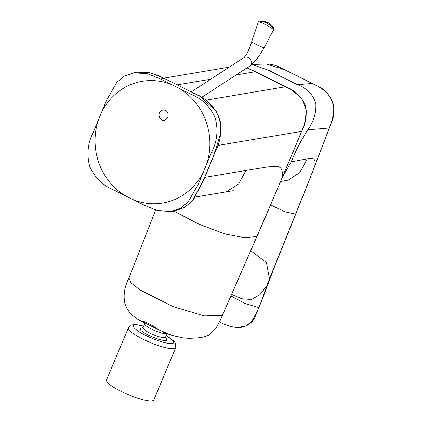 <?xml version="1.0" encoding="UTF-8"?>
<svg xmlns="http://www.w3.org/2000/svg" width="422" height="422" viewBox="0 0 422 422"><rect width="100%" height="100%" fill="white"/><g stroke="black" fill="none" stroke-linecap="round" stroke-linejoin="round"><path stroke-width="0.63" d="M128.995 277.982L130.984 282.84L140.162 290.014L173.141 306.646L204.19 315.93L222.325 315.424L256.892 236.557L244.285 237.612L225.042 234.01L198.672 224.035L173.79 211.084M256.892 236.557L282.012 178.205L301.603 131.369C306.156 122.886 307.311 113.966 305.069 104.614C300.886 95.989 294.408 90.028 285.625 86.732L255.51 71.687L246.981 67.884M195.291 197.058L226.129 191.868L238.609 184.097L245.931 170.446L267.97 166.864C274.638 166.832 284.428 162.771 282.007 178.205M140.721 320.831C143.295 320.567 153.181 325.504 158.498 329.714L140.716 320.841L135.72 317.94M176.823 336.54L172.909 335.669L158.461 329.693M158.466 329.724L140.901 320.931M268.418 70.2L252.657 64.708M282.772 176.649L291.191 161.879C295.753 150.612 301.276 139.93 307.749 129.834L329.418 127.993C334.071 115.217 334.978 106.333 332.146 101.359C330.463 97.044 327.725 93.378 323.927 90.355C321.464 88.303 317.624 85.988 312.401 83.419M297.452 84.69L312.396 83.429L284.971 69.725L268.429 70.189L297.457 84.69C306.989 88.277 313.124 94.581 315.846 103.617C316.331 112.943 313.625 121.678 307.733 129.823M270.666 204.965L284.956 211.781L295.585 214.086L312.417 172.144L329.418 127.993M291.191 161.879L307.258 158.836C311.346 158.065 316.437 156.762 314.775 166.126M307.258 158.836L299.768 172.63L288.374 180.057M284.971 69.72L266.387 64.049L251.855 64.482M250.8 250.763L266.435 262.595L269.484 278.858L295.585 214.086M219.445 321.854L219.793 322.028L219.477 321.78M236.204 327.472L245.024 326.348L251.454 321.939L259.045 307.67L244.987 303.423L230.976 295.986M259.045 307.67L266.883 285.699L259.978 294.63L251.433 299.536L241.674 298.76L231.673 294.398M266.883 285.699L269.484 278.858M190.702 94.117L194.463 93.484L164.274 78.402L160.513 79.035A4442.964 4125.229 -99.6 0 1 172.287 84.88L172.287 84.88A61.717 57.308 -99.6 0 0 142.225 81.298A61.717 57.308 -99.6 0 0 101.507 112.431L101.507 112.431A4538.135 4213.591 -99.6 0 1 106.729 99.972L116.783 82.385L124.453 76.102L133.605 72.827L137.366 72.194L148.95 72.5L160.043 76.313L199.564 96.089L216.027 110.844L220.268 121.425L220.859 132.867L213.622 156.013L204.364 178.253L193.877 199.026L185.564 206.812L175.098 210.868L184.266 207.577L191.926 201.289L201.964 183.718L215.294 151.698L211.538 152.331C217.219 141.354 218.427 129.839 215.157 117.78C210.072 106.428 201.916 98.537 190.702 94.117A4442.964 4125.229 -99.6 0 0 178.954 88.209L178.954 88.209A61.717 57.308 -99.6 0 1 206.374 164.817A4538.135 4213.591 -99.6 0 0 211.538 152.331M160.513 79.035L147.457 73.692L133.605 72.827M132.656 199.448A61.717 57.308 -99.6 0 0 162.713 203.024A61.717 57.308 -99.6 0 1 132.65 199.448L132.656 199.448A4442.964 4125.229 80.4 0 1 125.983 196.114A61.717 57.308 -99.6 0 1 98.563 119.505A61.717 57.308 -99.6 0 0 125.983 196.114L125.983 196.114A4442.964 4125.229 -99.6 0 1 114.235 190.211C103.015 185.785 94.866 177.899 89.775 166.548C86.51 154.489 87.718 142.974 93.399 131.996A4538.135 4213.591 -99.6 0 1 98.563 119.505L98.563 119.505A4538.135 4213.591 80.4 0 1 101.507 112.431A61.717 57.308 -99.6 0 1 142.225 81.298A61.717 57.308 -99.6 0 1 172.287 84.88A4442.964 4125.229 80.4 0 1 178.954 88.209A61.717 57.308 -99.6 0 1 206.374 164.817L206.374 164.817A4538.135 4213.591 80.4 0 1 203.425 171.891L203.425 171.891A61.717 57.308 -99.6 0 1 162.713 203.024A61.717 57.308 -99.6 0 0 203.425 171.891A4538.135 4213.591 -99.6 0 1 198.208 184.351L201.964 183.718M132.65 199.448A4442.964 4125.229 -99.6 0 0 144.424 205.292L157.475 210.631L171.332 211.501L180.484 208.225L188.149 201.938L198.208 184.351M201.711 97.318L249.634 66.159A5.133 4.325 -123 0 1 249.602 66.18C249.761 66.09 252.098 64.824 256.354 59.729L259.461 55.525L264.209 47.565L273.72 29.614C270.259 27.119 261.155 21.469 258.285 22.092L251.723 41.556C251.127 42.179 262.859 47.913 264.082 47.617C260.01 55.345 255.716 60.821 251.206 64.038A5.133 4.325 -123 0 0 249.46 58.32A5.133 4.325 -123 0 0 244.037 57.556A5.133 4.325 -123 0 0 244.011 57.571L246.907 53.858L250.146 46.668L251.718 41.578M249.634 66.159A5.133 4.325 -123 0 0 251.206 64.038M168.077 117.342L167.85 112.7C166.49 110.49 164.627 109.667 162.264 110.237C156.351 111.767 159.305 122.158 165.086 120.101L168.077 117.342M268.086 22.709C265.306 21.406 262.452 20.889 259.525 21.153C261.44 21.126 263.792 21.759 266.593 23.046C269.252 24.629 271.557 26.296 273.498 28.047C272.58 25.874 270.776 24.091 268.086 22.709M167.006 333.718L165.54 337.199A12.191 2.421 -157.2 0 1 149.884 333.116A12.191 2.421 -157.2 0 1 148.359 332.32A12.191 2.421 -157.2 0 1 143.063 327.757L144.994 322.957M139.951 328.822A14.691 2.917 -157.2 0 1 140.204 328.648A19.185 19.185 0 0 1 143.174 327.483M165.656 336.93A19.185 19.185 0 0 1 166.901 339.868A14.691 2.917 -157.2 0 1 166.954 340.169M141.734 327.978A14.691 2.917 22.8 0 0 139.998 328.58A14.691 2.917 22.8 0 0 152.416 336.967A14.691 2.917 22.8 0 0 167.091 339.963A14.691 2.917 22.8 0 0 166.31 338.307M117.654 389.601A25.663 5.096 -157.2 0 1 106.502 379.99L128.425 327.81A25.663 5.096 22.8 0 0 139.571 337.421A25.663 5.096 22.8 0 0 175.747 347.691L153.824 399.871A25.663 5.096 -157.2 0 1 117.654 389.601M301.603 131.369L217.842 145.463M285.625 86.732L205.973 100.141M204.733 177.382L245.931 170.446M255.51 71.687L236.114 74.952M210.705 79.23L177.356 84.843M215.294 151.698C220.98 140.726 222.183 129.206 218.918 117.147C213.822 105.801 205.672 97.915 194.463 93.484M164.274 78.402L151.208 73.059L137.366 72.194M166.669 333.591A12.191 2.421 -157.2 0 1 150.042 328.311A12.191 2.421 -157.2 0 1 144.746 323.748M143.702 326.238A21.817 4.331 22.8 0 0 137.335 330.568A21.817 4.331 22.8 0 0 167.545 343.255A21.817 4.331 22.8 0 0 166.178 335.685M155.618 210.082L128.974 277.971C124.437 286.786 123.092 295.389 124.949 303.782C128.304 311.832 130.129 314.3 139.824 320.641M226.129 191.868L233.287 190.66M171.817 335.337L183.159 337.927L189.135 338.381L197.185 337.98L203.272 337.125L208.531 335.374L215.642 328.828L220.342 320.129L265.944 215.916L299.546 136.596L304.473 124.163L306.488 110.701L301.704 98.236L291.481 89.775L247.028 67.858M162.982 332.151L171.743 335.316M229.32 67.124L163.863 78.144M280.699 181.529L287.667 180.21M237.18 327.541C230.881 326.897 225.09 325.056 219.804 322.023L219.804 322.023M237.153 327.541L241.901 327.266C247.345 326.085 251.538 323.088 254.477 318.288L261.666 300.918L273.836 268.582L308.002 183.443L331.856 121.409C337.494 108.544 331.038 92.007 318.188 86.441L278.694 66.76C274.696 64.956 270.555 64.049 266.277 64.044M175.098 210.868L171.332 211.501M191.308 91.838L244.037 57.556M273.725 29.609L273.672 28.005C273.688 27.899 272.728 25.288 268.186 22.719L259.414 21.158M258.28 22.092L259.272 21.184M143.744 326.137L138.258 324.893L134.729 324.555L131.611 324.982L128.425 327.81M175.747 347.691L175.547 343.45L174.771 342.189L173.627 340.881L166.221 335.58"/></g></svg>
